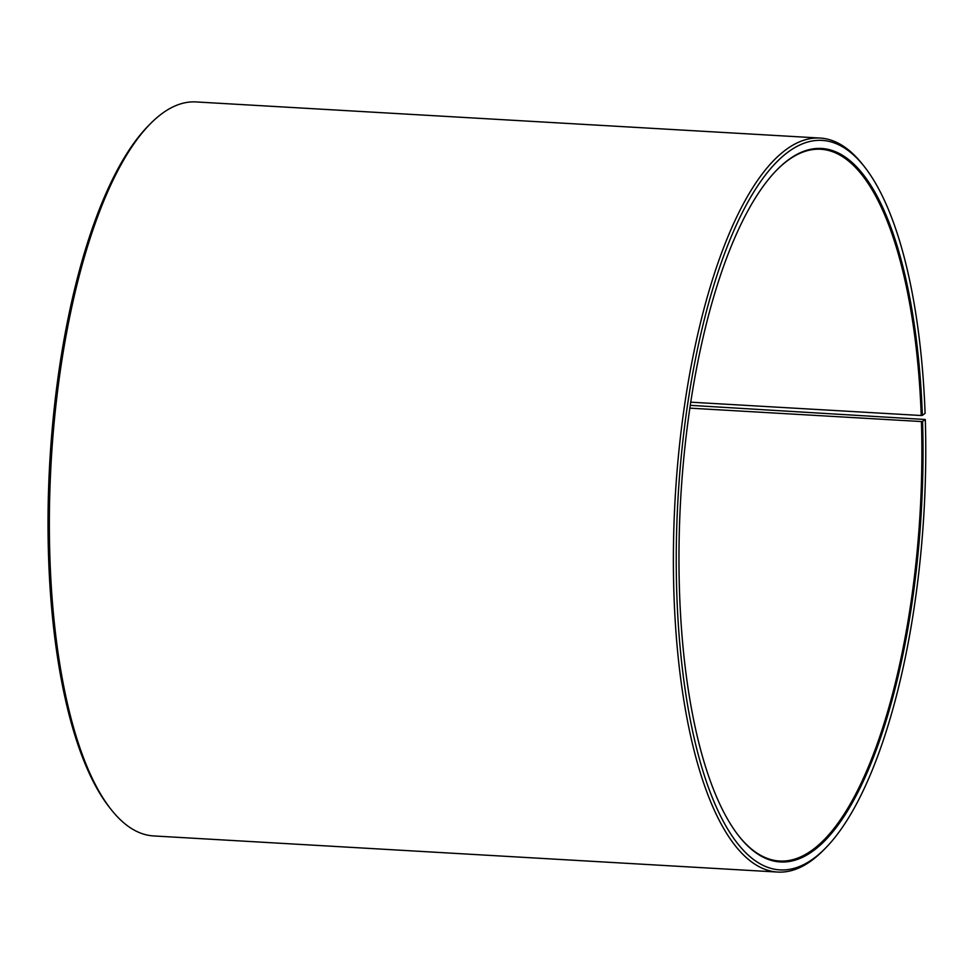 <?xml version="1.0" encoding="UTF-8"?>
<svg xmlns="http://www.w3.org/2000/svg" width="974" height="974" viewBox="0 0 974 974"><rect width="100%" height="100%" fill="white"/><g stroke="black" fill="none" stroke-linecap="round" stroke-linejoin="round"><path stroke-width="1.46" d="M738.316 835.363A356.472 120.167 93.3 0 0 779.565 861.016A356.472 120.167 93.3 0 0 921.428 421.547L689.884 408.143M690.298 405.33L925.3 419.502A365.384 123.174 93.3 0 1 825.319 848.317A365.384 123.174 93.3 0 1 676.918 597.038A365.384 123.174 93.3 0 1 733.751 230.838A365.384 123.174 93.3 0 1 864.742 167.138A365.384 123.174 93.3 0 1 925.093 413.329L922.366 415.338A357.361 120.472 93.3 0 0 777.228 169.573A357.361 120.472 93.3 0 0 679.633 595.017A357.361 120.472 93.3 0 0 738.657 835.802A357.361 120.472 93.3 0 0 865.874 775.535A357.361 120.472 93.3 0 0 922.573 421.389L921.428 421.547M864.742 167.138L863.037 164.959A367.612 123.917 93.3 0 0 820.157 138.065A367.612 123.917 93.3 0 0 674.069 597.476A367.612 123.917 93.3 0 0 777.666 872.059A367.612 123.917 93.3 0 0 823.371 850.29L825.319 848.317M820.157 138.065L196.127 101.941A367.612 123.917 93.3 0 0 150.422 123.71A367.612 123.917 93.3 0 0 50.039 561.353A367.612 123.917 93.3 0 0 110.756 809.041A367.612 123.917 93.3 0 0 153.636 835.936L777.666 872.059M150.422 123.71L148.474 125.683A365.384 123.174 93.3 0 0 48.7 560.671A365.384 123.174 93.3 0 0 109.051 806.862L110.756 809.041M925.3 419.502L922.573 421.389M922.366 415.338L921.234 415.521A356.472 120.167 93.3 0 0 820.765 149.253A356.472 120.167 93.3 0 0 776.838 169.975M921.234 415.521L690.773 402.177"/></g></svg>

